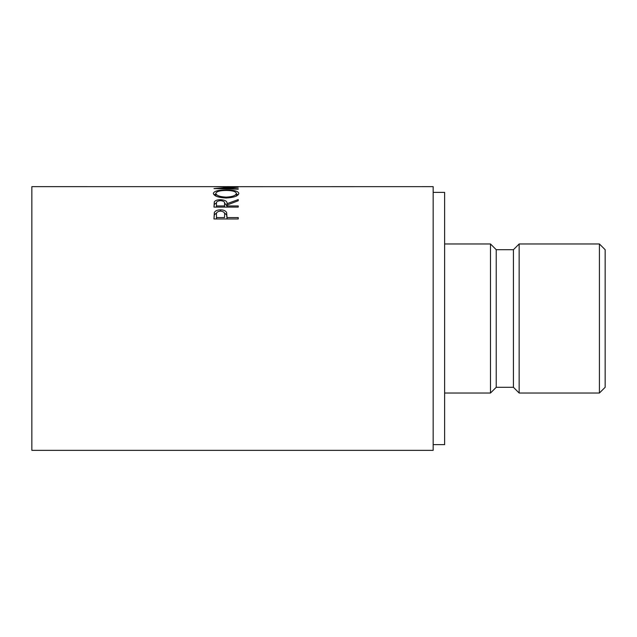 <?xml version="1.0" encoding="UTF-8"?>
<svg xmlns="http://www.w3.org/2000/svg" width="637" height="637" viewBox="0 0 637 637"><rect width="100%" height="100%" fill="white"/><g stroke="black" fill="none" stroke-linecap="round" stroke-linejoin="round"><path stroke-width="0.96" d="M599.417 243.971L605.15 249.704L605.15 387.296L599.417 393.029L599.417 243.971L519.155 243.971L519.155 393.029L513.422 387.296L513.422 249.704L519.155 243.971M513.422 387.296L496.223 387.296L496.223 249.704L490.49 243.971L444.626 243.971M496.223 387.296L490.49 393.029L490.49 243.971M433.16 444.626L444.626 444.626L444.626 192.374L433.16 192.374M213.968 218.977L214.335 212.543C215.266 210.775 217.313 209.876 220.482 209.844C223.73 209.876 225.785 210.815 226.637 212.654L227.035 217.567L238.238 217.567L238.238 218.977L213.968 218.977L214.335 214.844L216.747 212.806M238.238 200.759L227.035 205.034L227.035 205.95L238.238 205.95L238.238 207.097L213.968 207.097L214.303 201.905C215.163 200.48 217.217 199.747 220.458 199.707C225.156 199.962 227.353 201.292 227.035 203.689L238.238 199.572L238.238 200.759L238.238 199.572M238.238 207.097L238.238 205.95M213.347 193.441C213.976 191.148 218.22 189.985 226.095 189.953C233.867 189.977 238.119 191.124 238.859 193.385C238.214 196.029 233.994 197.574 226.207 198.003C218.419 197.613 214.128 196.092 213.347 193.441M220.736 188.743L238.238 187.238L220.776 186.681L433.16 186.641L433.16 450.359L31.85 450.359L31.85 186.641L237.641 186.649M220.736 188.369L238.238 188.767L238.238 189.173L213.968 188.592L233.883 187.222L213.968 186.657L229.4 186.641M238.238 189.173L238.238 188.767M226.095 189.953L226.095 190.455C219.765 190.535 216.341 191.514 215.832 193.409C216.405 195.567 219.861 196.809 226.199 197.136C232.489 196.793 235.881 195.551 236.375 193.409C235.897 191.506 232.465 190.519 226.087 190.455M236.375 193.959L238.158 194.834M214.056 194.842L215.832 193.951M226.199 198.003L226.199 197.136M236.375 196.132L236.375 193.409M215.832 196.132L215.832 193.409M213.968 207.097L214.303 204.445L216.508 202.845M214.303 201.905L214.303 204.445M220.458 199.707L220.458 200.663C217.336 200.966 216.007 201.961 216.461 203.649L216.461 205.95L224.55 205.95L224.582 203.689C225.012 201.969 223.635 200.958 220.458 200.663M224.519 202.869L227.035 206.181M227.035 203.689L227.035 205.034M227.035 205.95L227.035 207.097M224.582 206.189L224.566 207.097M224.55 205.95L224.55 207.097M216.461 205.95L216.461 207.097M214.335 212.543L214.335 214.844M220.482 209.844L220.482 211.094C217.384 211.444 216.039 212.67 216.461 214.765L216.461 217.567L224.55 217.567L224.598 214.876C225.028 212.742 223.659 211.476 220.49 211.086M224.28 212.83L226.637 214.956L227.035 218.674M226.637 212.654L226.637 214.956M227.035 217.567L227.035 218.977M224.55 217.567L224.598 217.113M216.461 217.567L216.461 218.977M513.422 249.704L496.223 249.704M490.49 393.029L444.626 393.029M599.417 393.029L519.155 393.029"/></g></svg>

